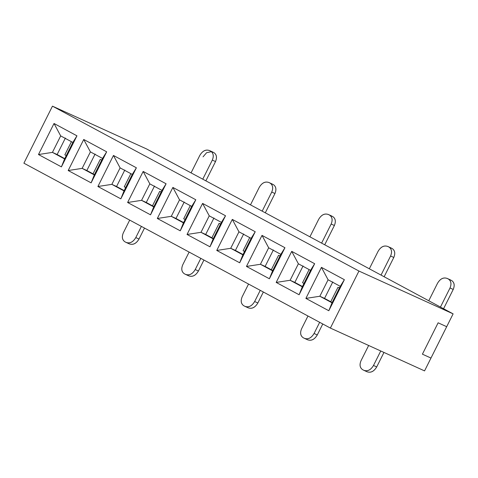 <?xml version="1.0" encoding="UTF-8"?>
<svg xmlns="http://www.w3.org/2000/svg" width="478" height="478" viewBox="0 0 478 478"><rect width="100%" height="100%" fill="white"/><g stroke="black" fill="none" stroke-linecap="round" stroke-linejoin="round"><path stroke-width="0.72" d="M52.461 106.152L358.948 271.044L453.114 313.867L146.627 148.975L52.461 106.152L23.9 163.189L330.382 328.075L358.948 271.044L52.461 106.152L146.627 148.975L453.114 313.867L358.948 271.044L330.382 328.075L424.554 370.898L453.114 313.867L424.554 370.898L330.382 328.075L23.9 163.189L52.461 106.152M76.952 135.824L61.405 166.876L38.479 154.537L54.026 123.485L76.952 135.824L72.847 142.456L64.596 158.929L61.405 166.876L76.952 135.824L54.026 123.485L38.479 154.537L61.405 166.876L64.596 158.929L52.431 152.386L38.479 154.537L52.431 152.386L60.682 135.907L54.026 123.485L60.682 135.907L72.847 142.456L76.952 135.824M106.666 151.807L91.119 182.859L68.193 170.526L83.74 139.474L106.666 151.807L102.561 158.439L94.309 174.918L91.119 182.859L106.666 151.807L83.74 139.474L68.193 170.526L91.119 182.859L94.309 174.918L82.144 168.37L68.193 170.526L82.144 168.37L90.396 151.896L83.74 139.474L90.396 151.896L102.561 158.439L106.666 151.807M136.379 167.79L120.832 198.848L97.9 186.51L113.453 155.458L136.379 167.79L132.275 174.422L124.023 190.901L120.832 198.848L136.379 167.79L113.453 155.458L97.9 186.51L120.832 198.848L124.023 190.901L111.858 184.359L97.9 186.51L111.858 184.359L120.103 167.88L113.453 155.458L120.103 167.88L132.275 174.422L136.379 167.79M166.093 183.779L150.54 214.831L127.614 202.493L143.167 171.441L166.093 183.779L161.982 190.411L153.731 206.884L150.54 214.831L166.093 183.779L143.167 171.441L127.614 202.493L150.54 214.831L153.731 206.884L141.566 200.342L127.614 202.493L141.566 200.342L149.817 183.863L143.167 171.441L149.817 183.863L161.982 190.411L166.093 183.779M195.807 199.762L180.254 230.814L157.328 218.482L172.875 187.43L195.807 199.762L191.696 206.394L183.444 222.873L180.254 230.814L195.807 199.762L172.875 187.43L157.328 218.482L180.254 230.814L183.444 222.873L171.279 216.325L157.328 218.482L171.279 216.325L179.531 199.852L172.875 187.43L179.531 199.852L191.696 206.394L195.807 199.762M225.52 215.751L209.967 246.803L187.041 234.465L202.588 203.413L225.52 215.751L221.41 222.378L213.158 238.857L209.967 246.803L225.52 215.751L202.588 203.413L187.041 234.465L209.967 246.803L213.158 238.857L200.993 232.314L187.041 234.465L200.993 232.314L209.245 215.835L202.588 203.413L209.245 215.835L221.41 222.378L225.52 215.751M255.228 231.734L239.681 262.786L216.755 250.454L232.302 219.402L255.228 231.734L251.123 238.367L242.872 254.84L239.681 262.786L255.228 231.734L232.302 219.402L216.755 250.454L239.681 262.786L242.872 254.84L230.707 248.297L216.755 250.454L230.707 248.297L238.958 231.818L232.302 219.402L238.958 231.818L251.123 238.367L255.228 231.734M284.942 247.718L269.395 278.77L246.463 266.437L262.016 235.385L284.942 247.718L280.837 254.35L272.585 270.829L269.395 278.77L284.942 247.718L262.016 235.385L246.463 266.437L269.395 278.77L272.585 270.829L260.42 264.28L246.463 266.437L260.42 264.28L268.672 247.807L262.016 235.385L268.672 247.807L280.837 254.35L284.942 247.718M314.655 263.707L299.109 294.759L276.176 282.42L291.729 251.368L314.655 263.707L310.545 270.339L302.299 286.812L299.109 294.759L314.655 263.707L291.729 251.368L276.176 282.42L299.109 294.759L302.299 286.812L290.128 280.269L276.176 282.42L290.128 280.269L298.38 263.79L291.729 251.368L298.38 263.79L310.545 270.339L314.655 263.707M344.369 279.69L328.816 310.742L305.89 298.409L321.443 267.357L344.369 279.69L340.258 286.322L332.007 302.801L328.816 310.742L344.369 279.69L321.443 267.357L305.89 298.409L328.816 310.742L332.007 302.801L319.842 296.252L305.89 298.409L319.842 296.252L328.093 279.779L321.443 267.357L328.093 279.779L340.258 286.322L344.369 279.69M332.007 302.801L340.258 286.322L328.093 279.779L319.842 296.252L332.007 302.801M332.162 302.49L319.842 296.252L324.55 298.392L332.802 281.918L324.55 298.392L332.162 302.49M302.299 286.812L310.545 270.339L298.38 263.79L290.128 280.269L302.299 286.812M302.449 286.501L290.128 280.269L294.836 282.408L303.088 265.929L294.836 282.408L302.449 286.501M272.585 270.829L280.837 254.35L268.672 247.807L260.42 264.28L272.585 270.829M272.741 270.518L260.42 264.28L265.129 266.425L273.38 249.946L265.129 266.425L272.741 270.518M242.872 254.84L251.123 238.367L238.958 231.818L230.707 248.297L242.872 254.84M243.027 254.535L230.707 248.297L235.415 250.436L243.666 233.963L235.415 250.436L243.027 254.535M213.158 238.857L221.41 222.378L209.245 215.835L200.993 232.314L213.158 238.857M213.313 238.546L200.993 232.314L205.701 234.453L213.953 217.974L205.701 234.453L213.313 238.546M183.444 222.873L191.696 206.394L179.531 199.852L171.279 216.325L183.444 222.873M183.6 222.563L171.279 216.325L175.988 218.47L184.239 201.991L175.988 218.47L183.6 222.563M153.731 206.884L161.982 190.411L149.817 183.863L141.566 200.342L153.731 206.884M153.886 206.58L141.566 200.342L146.274 202.481L154.525 186.008L146.274 202.481L153.886 206.58M124.023 190.901L132.275 174.422L120.103 167.88L111.858 184.359L124.023 190.901M124.178 190.591L111.858 184.359L116.566 186.498L124.812 170.019L116.566 186.498L124.178 190.591M94.309 174.918L102.561 158.439L90.396 151.896L82.144 168.37L94.309 174.918M94.465 174.607L82.144 168.37L86.853 170.515L95.104 154.036L86.853 170.515L94.465 174.607M64.596 158.929L72.847 142.456L60.682 135.907L52.431 152.386L64.596 158.929M64.751 158.624L52.431 152.386L57.139 154.525L65.39 138.052L57.139 154.525L64.751 158.624M123.306 232.876L129.693 220.107L123.306 232.876C121.651 236.873 122.153 239.825 124.812 241.725L125.977 242.358C129.765 243.798 133.039 242.209 135.794 237.584L139.002 239.042L144.499 228.072L139.002 239.042C136.248 243.666 132.98 245.256 129.191 243.816C132.968 245.208 136.242 243.619 139.002 239.042L135.794 237.584L141.392 226.399L135.794 237.584C133.027 242.161 129.759 243.75 125.977 242.358L124.812 241.725C122.189 239.807 121.687 236.855 123.306 232.876M182.727 264.842L189.121 252.079L182.727 264.842C181.078 268.839 181.58 271.791 184.233 273.697L185.404 274.33C189.192 275.77 192.467 274.175 195.221 269.55L198.43 271.014L203.927 260.044L198.43 271.014C195.675 275.639 192.401 277.228 188.613 275.788C192.395 277.18 195.663 275.591 198.43 271.014L195.221 269.55L200.82 258.371L195.221 269.55C192.455 274.127 189.186 275.722 185.404 274.33L184.233 273.697C181.616 271.779 181.114 268.827 182.727 264.842M242.155 296.814L248.548 284.046L242.155 296.814C240.506 300.811 241.008 303.763 243.661 305.669L244.832 306.296C248.62 307.742 251.888 306.147 254.643 301.522L257.857 302.98L263.348 292.01L257.857 302.98C255.097 307.611 251.828 309.2 248.04 307.76C251.816 309.152 255.091 307.563 257.857 302.98L254.643 301.522L260.247 290.343L254.643 301.522C251.882 306.099 248.608 307.695 244.832 306.296L243.661 305.669C241.037 303.745 240.536 300.793 242.155 296.814M301.576 328.786L307.969 316.018L301.576 328.786C299.927 332.784 300.429 335.735 303.082 337.641L304.253 338.269C308.041 339.709 311.315 338.119 314.07 333.495L317.278 334.953L322.775 323.982L317.278 334.953C314.524 339.577 311.25 341.173 307.468 339.727C311.244 341.125 314.518 339.529 317.278 334.953L314.07 333.495L319.668 322.309L314.07 333.495C311.303 338.071 308.035 339.661 304.253 338.269L303.082 337.641C300.465 335.717 299.963 332.766 301.576 328.786M361.004 360.753L368.652 345.48L361.004 360.753C359.354 364.756 359.856 367.707 362.509 369.608L363.68 370.241C367.468 371.681 370.737 370.091 373.497 365.467L376.706 366.925L383.959 352.441L376.706 366.925C373.951 371.549 370.677 373.139 366.889 371.699C370.671 373.091 373.939 371.502 376.706 366.925L373.497 365.467L380.751 350.977L373.497 365.467C370.731 370.044 367.457 371.633 363.68 370.241L362.509 369.608C359.892 367.69 359.39 364.738 361.004 360.753M384.139 276.756L393.8 257.463L390.592 256.005L381.038 275.089L390.592 256.005C392.241 252.008 391.739 249.056 389.086 247.15L387.915 246.523C384.127 245.077 380.858 246.672 378.098 251.297L369.339 268.791L378.098 251.297C380.864 246.72 384.139 245.13 387.915 246.523L392.295 248.608C394.948 250.514 395.449 253.465 393.8 257.463L384.139 276.756M324.717 244.79L334.379 225.496L331.164 224.033L321.61 243.117L331.164 224.033C332.813 220.035 332.312 217.084 329.659 215.178L328.488 214.55C324.705 213.11 321.431 214.7 318.677 219.324L309.911 236.825L318.677 219.324C321.437 214.747 324.711 213.158 328.488 214.55L332.873 216.642C335.526 218.542 336.028 221.493 334.379 225.496L324.717 244.79M265.29 212.818L274.952 193.524L271.743 192.066L262.183 211.145L271.743 192.066C273.392 188.063 272.89 185.111 270.237 183.211L269.066 182.578C265.278 181.138 262.004 182.727 259.249 187.352L250.49 204.853L259.249 187.352C262.016 182.775 265.284 181.186 269.066 182.578L273.446 184.669C276.099 186.575 276.601 189.527 274.952 193.524L265.29 212.818M205.863 180.845L215.524 161.552L212.316 160.094L202.762 179.172L212.316 160.094C213.965 156.097 213.463 153.145 210.81 151.239L209.639 150.612C205.851 149.166 202.582 150.761 199.822 155.386L191.063 172.881L199.822 155.386C202.588 150.809 205.863 149.214 209.639 150.612L214.019 152.697C216.671 154.603 217.173 157.555 215.524 161.552L205.863 180.845M443.566 308.728L453.228 289.435L450.019 287.977L440.459 307.055L450.019 287.977C451.668 283.98 451.166 281.028 448.513 279.122L447.342 278.495C443.554 277.049 440.28 278.644 437.525 283.269L428.76 300.764L437.525 283.269C440.292 278.692 443.56 277.097 447.342 278.495L451.722 280.58C454.375 282.486 454.877 285.438 453.228 289.435L443.566 308.728M129.484 243.965L125.977 242.358M101.742 160.076L100.266 159.407L101.742 160.076M188.912 275.937L185.404 274.33M161.164 192.042L159.694 191.379L161.116 192.144L159.694 191.379L152.464 205.809L159.694 191.379L161.164 192.042M248.339 307.904L244.832 306.296M220.591 224.015L219.115 223.346L220.543 224.116L219.115 223.346L211.891 237.781L219.115 223.346L220.591 224.015M307.76 339.876L304.253 338.269M280.018 255.987L278.543 255.318L280.018 255.987M367.188 371.848L363.68 370.241M339.44 287.959L337.97 287.29L339.44 287.959M303.966 283.478L302.544 282.713L309.123 269.568L302.544 282.713L303.966 283.478M390.592 256.005L393.8 257.463C395.42 253.483 394.918 250.532 392.295 248.608L389.086 247.15C391.703 249.074 392.205 252.026 390.592 256.005M387.616 246.373L392.295 248.608L387.616 246.373M244.539 251.506L243.117 250.741L249.701 237.602L243.117 250.741L244.539 251.506M331.164 224.033L334.379 225.496C335.992 221.511 335.49 218.56 332.873 216.642L329.659 215.178C332.282 217.102 332.784 220.053 331.164 224.033M328.195 214.401L332.873 216.642L328.195 214.401M185.117 219.533L183.695 218.769L190.274 205.63L183.695 218.769L185.117 219.533M271.743 192.066L274.952 193.524C276.565 189.539 276.063 186.593 273.446 184.669L270.237 183.211C272.854 185.129 273.356 188.081 271.743 192.066M268.767 182.435L273.446 184.669L268.767 182.435M125.69 187.567L124.268 186.802L130.853 173.657L124.268 186.802L125.69 187.567M203.036 156.844L206.598 152.709L211.611 151.604M212.316 160.094L215.524 161.552C217.143 157.573 216.642 154.621 214.019 152.697L210.81 151.239C213.427 153.157 213.929 156.109 212.316 160.094M209.34 150.462L214.019 152.697L209.34 150.462M66.269 155.595L64.847 154.83L71.425 141.691L64.847 154.83L66.269 155.595M450.019 287.977L453.228 289.435C454.841 285.456 454.339 282.504 451.722 280.58L448.513 279.122C451.13 281.04 451.632 283.992 450.019 287.977M447.044 278.345L451.722 280.58L447.044 278.345M93.037 173.843L100.266 159.407L93.037 173.843M271.313 269.753L278.543 255.318L271.313 269.753M330.74 301.726L337.97 287.29L330.74 301.726M391.124 247.98L387.915 246.523M331.702 216.008L328.488 214.55M272.275 184.042L269.066 182.578M212.847 152.07L209.639 150.612M450.551 279.953L447.342 278.495M422.415 354.174L438.123 322.805L446.685 326.695L430.977 358.064L422.415 354.174"/></g></svg>
